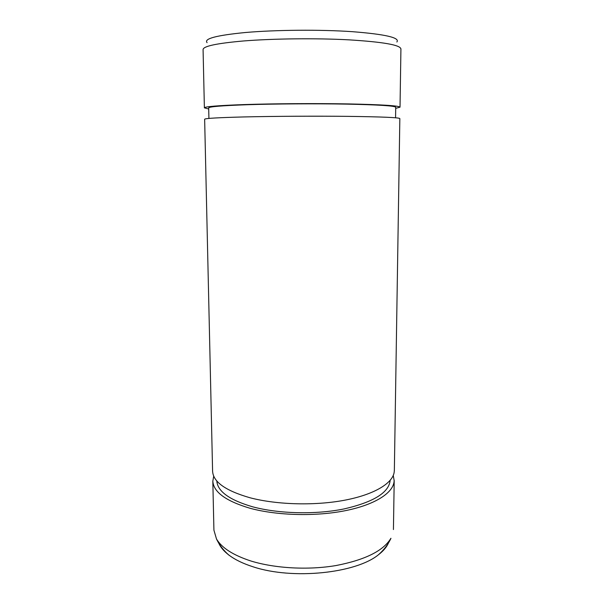 <?xml version="1.0" encoding="UTF-8"?>
<svg xmlns="http://www.w3.org/2000/svg" width="604" height="604" viewBox="0 0 604 604"><rect width="100%" height="100%" fill="white"/><g stroke="black" fill="none" stroke-linecap="round" stroke-linejoin="round"><path stroke-width="0.91" d="M394.284 470.659C394.306 482.007 376.375 493.861 346.432 499.863C316.451 505.91 277.462 504.944 250.094 497.787C225.677 490.78 213.182 481.947 212.608 471.286M399.75 118.535C399.002 117.546 381.932 116.821 348.538 116.368C316.254 115.998 273.846 116.24 244.461 116.927C218.255 117.599 204.99 118.361 204.665 119.215M207.081 42.657C203.646 38.716 216.443 35.334 245.488 32.503C275.9 29.853 320.279 29.468 352.396 31.68C385.329 34.269 400.158 37.712 396.873 41.993M400.837 48.826C400.127 44.938 382.838 41.948 348.961 39.849C316.202 38.067 273.136 38.588 243.344 40.981C216.776 43.337 203.359 46.176 203.087 49.513M395.703 108.343L399.946 107.187C399.184 105.723 382.075 104.635 348.629 103.926C316.179 103.322 273.793 103.609 244.28 104.575C217.991 105.511 204.703 106.614 204.401 107.867L208.712 108.984M395.635 107.233C394.888 105.836 378.542 104.802 346.59 104.122C315.726 103.548 275.213 103.82 247.044 104.734C221.819 105.632 209.037 106.682 208.712 107.889M218.807 543.298C220.664 547.466 224.099 551.437 229.105 555.212C235.16 559.772 243.178 563.638 253.151 566.824C292.562 579.961 355.975 573.347 378.504 554.714C383.306 551.022 386.605 547.156 388.402 543.102M390.146 480.429C388.938 492.585 373.612 502.075 344.174 508.908C315.673 514.759 278.791 513.8 252.766 506.847C229.807 500.127 217.833 491.611 216.828 481.297M212.812 481.094L213.922 530.176L216.474 538.919C221.66 547.843 233.182 555.212 251.03 561.041C274.994 568.387 308.146 570.289 336.043 565.54C365.073 559.923 383.359 550.84 390.901 538.307M393.257 475.446L394.133 480.459C394.155 492.124 376.247 504.302 346.371 510.463C316.458 516.677 277.546 515.673 250.252 508.326C225.904 501.116 213.431 492.041 212.834 481.094L213.703 476.201M204.643 119.215L212.593 471.294M399.84 118.535L394.352 470.659M203.072 49.513L204.386 107.867M400.928 48.826L400.022 107.187M208.69 107.889L208.916 118.429M395.718 107.233L395.567 117.772M378.504 554.714C383.955 549.897 388.108 544.431 390.969 538.315M229.029 555.242C223.54 550.455 219.35 545.019 216.451 538.919M394.201 480.459L393.43 529.549"/></g></svg>
